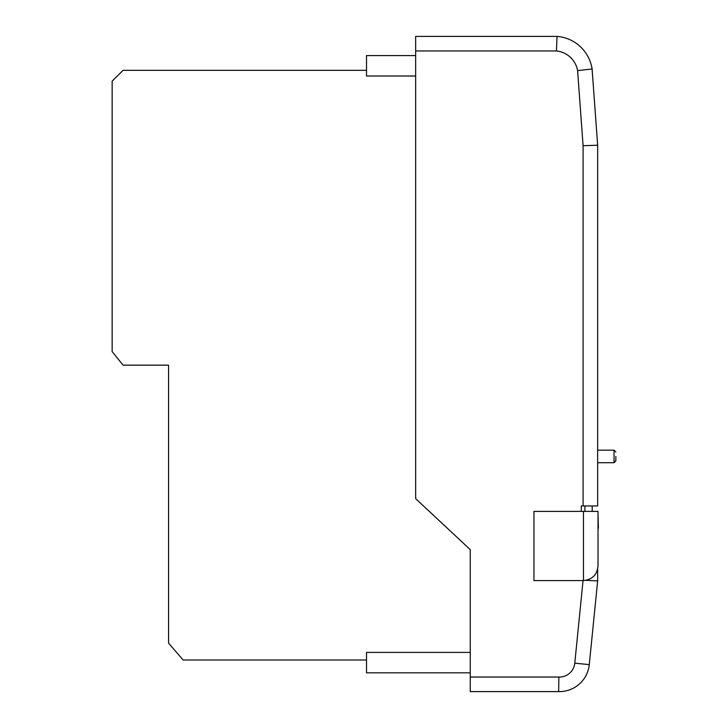 <?xml version="1.0" encoding="UTF-8"?>
<svg xmlns="http://www.w3.org/2000/svg" width="728" height="728" viewBox="0 0 728 728"><rect width="100%" height="100%" fill="white"/><g stroke="black" fill="none" stroke-linecap="round" stroke-linejoin="round"><path stroke-width="1.09" d="M591.118 64.474A39.239 39.239 0 0 1 592.146 68.851L592.301 71.945M583.456 580.571L533.952 580.571L533.952 511.411L598.016 511.411L598.016 566.084C597.087 574.82 592.237 579.652 583.456 580.571L583.456 511.411M598.38 528.2L598.016 513.24M366.512 70.325L123.068 70.325L112.148 81.117L112.148 351.569L123.068 365.156L168.568 365.156L168.568 643.124L183.128 659.996L366.512 659.996M597.652 569.305L597.652 580.908L586.076 580.334M584.912 511.411L584.912 505.96L592.192 505.96L592.192 511.411M470.252 677.031L558.867 677.031L558.64 691.591L470.252 691.591L470.252 549.631L415.652 498.671L415.652 36.4L557.057 36.4A38.475 38.475 0 0 1 592.082 68.96L597.652 145.2L597.652 505.96L581.29 505.96L581.29 511.411M597.652 145.2L583.092 145.727L577.604 70.652A23.915 23.915 0 0 0 556.41 50.96L415.652 50.96M597.652 580.908L589.27 664.619A29.966 29.966 0 0 1 558.64 691.591A29.966 29.966 0 0 0 589.27 664.619L574.783 663.172L583.055 580.571M577.604 70.652L592.082 68.96A38.475 38.475 0 0 0 557.057 36.4L556.41 50.96M470.252 672.827L366.512 672.827L366.512 652.397L470.252 652.397M415.652 55.574L366.512 55.574L366.512 76.012L415.652 76.012M615.852 456.438L615.852 460.897L615.852 456.438M583.092 505.96L583.092 145.727M558.867 677.031A15.406 15.406 0 0 0 574.783 663.172M615.852 460.897L614.032 462.717L614.032 450.159L597.652 450.159M614.032 462.717L597.652 462.717M614.032 450.159L615.852 451.979"/></g></svg>
